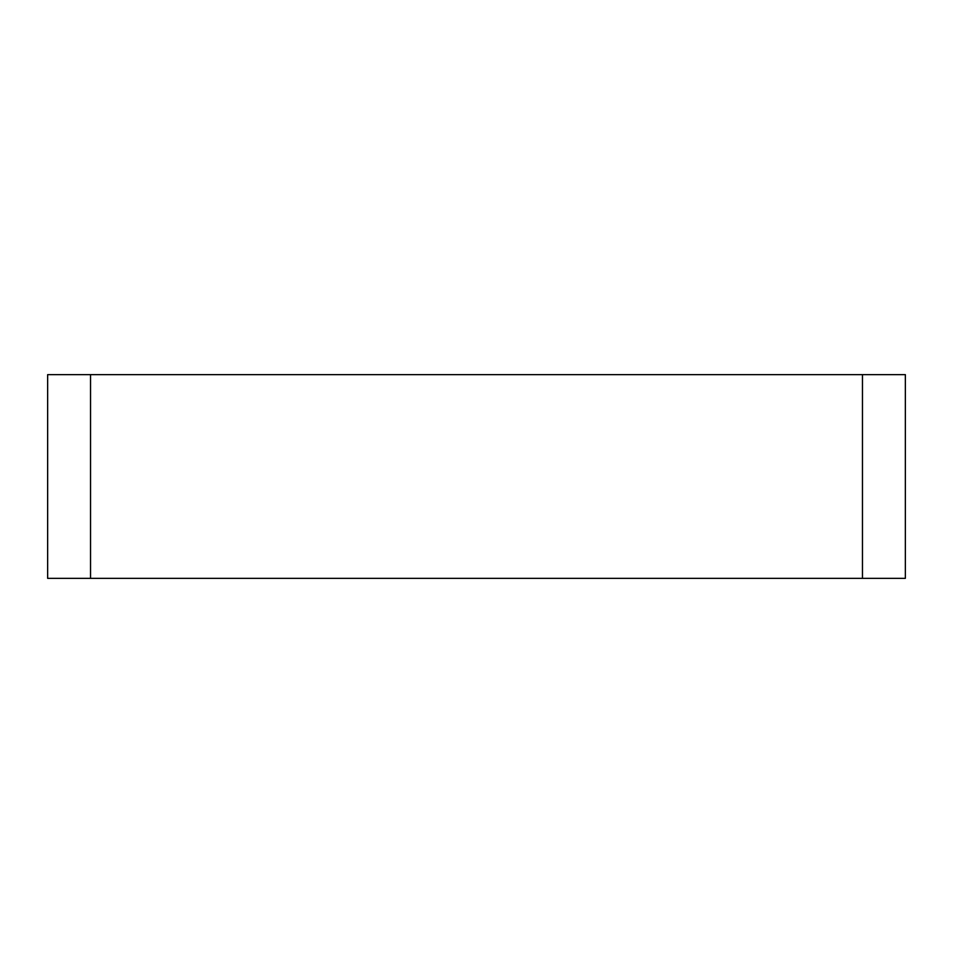 <?xml version="1.0" encoding="UTF-8"?>
<svg xmlns="http://www.w3.org/2000/svg" width="953" height="953" viewBox="0 0 953 953"><rect width="100%" height="100%" fill="white"/><g stroke="black" fill="none" stroke-linecap="round" stroke-linejoin="round"><path stroke-width="1.43" d="M905.35 578.352L862.465 578.352L862.465 374.648L905.35 374.648L905.35 578.352M90.535 578.352L47.65 578.352L47.65 374.648L90.535 374.648L90.535 578.352L862.465 578.352M90.535 374.648L862.465 374.648"/></g></svg>
